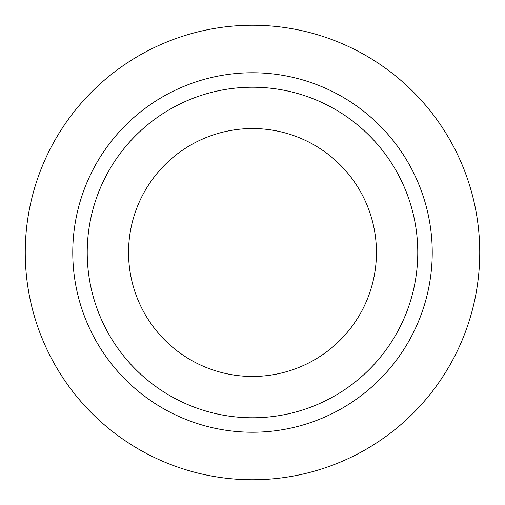 <?xml version="1.0" encoding="UTF-8"?>
<svg xmlns="http://www.w3.org/2000/svg" width="505" height="505" viewBox="0 0 505 505"><rect width="100%" height="100%" fill="white"/><g stroke="black" fill="none" stroke-linecap="round" stroke-linejoin="round"><path stroke-width="0.76" d="M128.548 252.5A123.952 123.952 0 0 0 252.5 376.452A123.952 123.952 0 0 0 376.452 252.5A123.952 123.952 0 0 0 252.5 128.548A123.952 123.952 0 0 0 128.548 252.5M417.774 252.5A165.274 165.274 0 0 0 252.5 87.226A165.274 165.274 0 0 0 87.226 252.5A165.274 165.274 0 0 0 252.5 417.774A165.274 165.274 0 0 0 417.774 252.5M479.75 252.5A227.25 227.25 0 0 0 252.5 25.25A227.25 227.25 0 0 0 25.25 252.5A227.25 227.25 0 0 0 252.5 479.75A227.25 227.25 0 0 0 479.75 252.5M432.236 252.5A179.736 179.736 0 0 1 252.5 432.236A179.736 179.736 0 0 1 72.764 252.5A179.736 179.736 0 0 1 252.5 72.764A179.736 179.736 0 0 1 432.236 252.5"/></g></svg>
